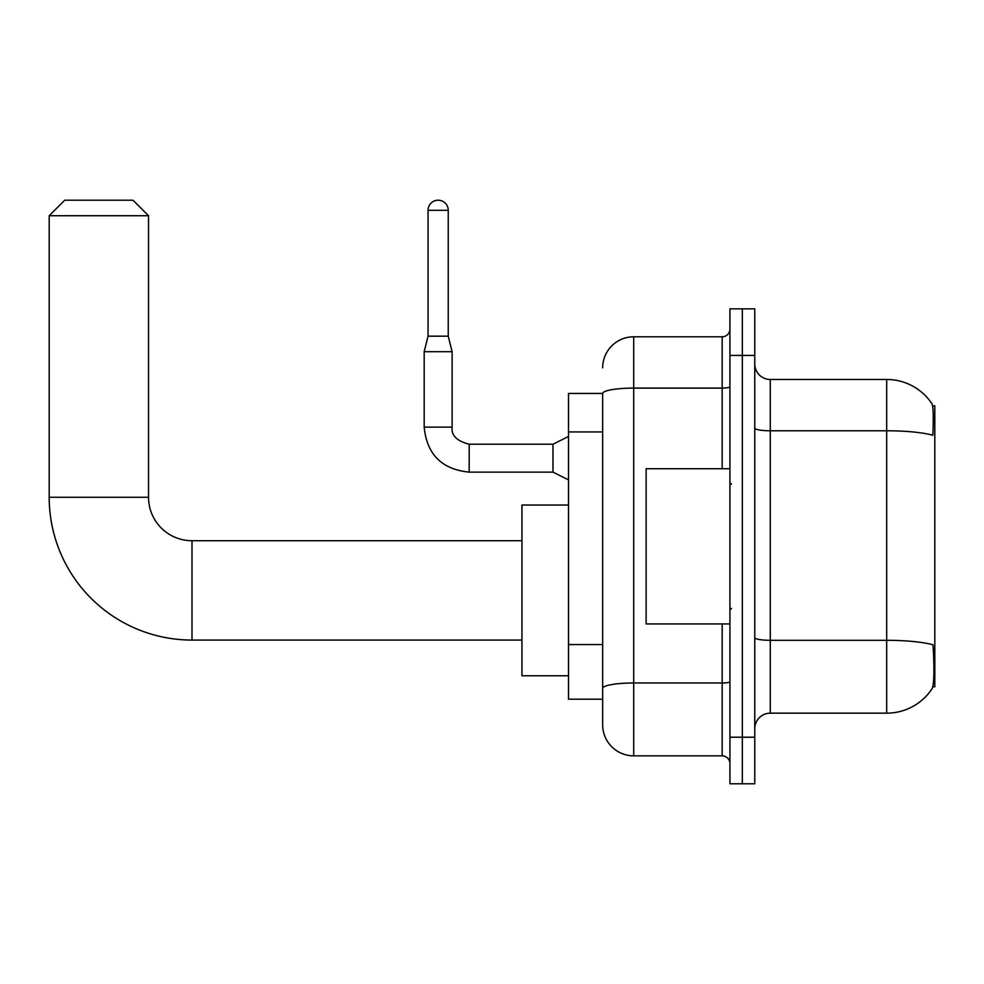 <?xml version="1.0" encoding="UTF-8"?>
<svg xmlns="http://www.w3.org/2000/svg" width="984" height="984" viewBox="0 0 984 984"><rect width="100%" height="100%" fill="white"/><g stroke="black" fill="none" stroke-linecap="round" stroke-linejoin="round"><path stroke-width="1.48" d="M932.795 686.783L934.8 686.783L934.8 405.863L932.598 405.863M602.663 393.44L568.518 393.44L568.518 699.194L602.663 699.194L602.663 724.802L602.663 393.44M770.288 713.166L886.682 713.166A54.317 54.317 0 0 0 932.106 688.652L932.106 688.652C933.964 684.274 934.394 671.752 933.385 651.088L932.98 644.803A54.317 9.434 180 0 0 886.682 640.301L886.682 379.48A54.317 54.317 0 0 1 931.799 403.538L931.799 403.538A54.317 54.317 0 0 0 886.682 379.48L770.288 379.48A15.523 15.523 0 0 1 754.765 363.957A15.523 15.523 0 0 0 770.288 379.48L770.288 713.166A15.523 15.523 0 0 0 754.765 728.689M742.342 737.225L742.342 783.781L754.765 783.781L754.765 737.225L742.342 737.225L742.342 783.781L729.931 783.781L729.931 737.225L742.342 737.225L742.342 355.421L742.342 737.225M729.931 737.225L729.931 308.853L742.342 308.853L742.342 355.421L742.342 308.853L754.765 308.853L754.765 737.225M754.765 428.077A15.523 2.694 0 0 0 770.288 430.783L886.682 430.783A54.317 9.434 180 0 1 932.869 435.248C933.607 417.364 933.312 406.884 931.983 403.809A54.317 54.317 0 0 0 886.682 379.48A54.317 54.317 0 0 1 931.983 403.809M602.663 367.832A31.045 31.045 0 0 1 633.708 336.799L633.708 755.847L722.17 755.847L722.17 623.93M633.708 336.799L722.17 336.799A7.761 7.761 0 0 0 729.931 329.037M602.663 707.73L602.663 693.769M729.931 763.609A7.761 7.761 0 0 0 722.17 755.847M633.708 755.847A31.045 31.045 0 0 1 602.663 724.802M729.931 468.716L646.119 468.716L646.119 623.93L729.931 623.93M521.951 640.067L191.991 640.067L191.991 540.733A43.456 43.456 0 0 1 148.535 497.277L148.535 215.73L49.2 215.73L64.723 200.219L133.012 200.219L148.535 215.73M191.991 640.067A142.791 142.791 0 0 1 49.2 497.277L49.2 215.73M521.951 540.733L191.991 540.733A43.456 43.456 0 0 1 148.535 497.277L49.2 497.277M568.518 505.038L521.951 505.038L521.951 675.762L568.518 675.762M448.237 336.171L428.052 336.171L428.052 210.305A10.086 10.086 0 0 1 438.138 200.219A10.086 10.086 0 0 1 448.237 210.305L448.237 336.171L452.111 351.694L452.111 427.13C451.176 435.408 456.859 441.09 469.183 444.202L469.183 472.111C441.877 469.429 426.872 454.436 424.178 427.13L424.178 351.694L452.111 351.694M568.518 479.897L552.996 472.136L552.996 444.202L568.518 436.441M602.663 431.927L568.518 431.927M602.663 644.557L568.518 644.557M886.682 713.166L886.682 640.301L770.288 640.301A15.523 2.694 0 0 1 754.765 637.607M754.765 355.421L729.931 355.421M729.931 681.641A7.761 1.353 0 0 1 722.17 682.982L633.708 682.982A31.045 5.387 180 0 0 602.663 688.382M602.663 393.489A31.045 5.387 180 0 1 633.708 388.102L722.17 388.102L722.17 336.799M722.17 468.716L722.17 388.102A7.761 1.353 0 0 0 729.931 386.749M552.996 472.136L469.183 472.136C441.877 469.429 426.872 454.436 424.178 427.13C426.872 454.436 441.877 469.429 469.183 472.136C441.877 469.429 426.872 454.436 424.178 427.13C426.872 454.436 441.877 469.429 469.183 472.136C441.877 469.429 426.872 454.436 424.178 427.13C426.872 454.436 441.877 469.429 469.183 472.136C441.877 469.429 426.872 454.436 424.178 427.13C426.872 454.436 441.877 469.429 469.183 472.136C441.877 469.429 426.872 454.436 424.178 427.13C426.872 454.436 441.877 469.429 469.183 472.136C441.877 469.429 426.872 454.436 424.178 427.13C426.872 454.436 441.877 469.429 469.183 472.136C441.877 469.429 426.872 454.436 424.178 427.13C426.872 454.436 441.877 469.429 469.183 472.136C441.877 469.429 426.872 454.436 424.178 427.13L452.111 427.13C451.176 435.408 456.859 441.09 469.183 444.202C456.859 441.09 451.176 435.408 452.111 427.13C451.176 435.408 456.859 441.09 469.183 444.202C456.859 441.09 451.176 435.408 452.111 427.13C451.176 435.408 456.859 441.09 469.183 444.202C456.859 441.09 451.176 435.408 452.111 427.13C451.176 435.408 456.859 441.09 469.183 444.202C456.859 441.09 451.176 435.408 452.111 427.13C451.176 435.408 456.859 441.09 469.183 444.202C456.859 441.09 451.176 435.408 452.111 427.13C451.176 435.408 456.859 441.09 469.183 444.202C456.859 441.09 451.176 435.408 452.111 427.13C451.176 435.408 456.859 441.09 469.183 444.202C456.859 441.09 451.176 435.408 452.111 427.13C451.176 435.408 456.859 441.09 469.183 444.202L552.996 444.202M428.052 210.305L448.237 210.305M731.481 484.239L729.931 482.689M731.481 608.407L729.931 609.957M424.178 427.13C426.872 454.436 441.877 469.429 469.183 472.136M452.111 427.13C451.176 435.408 456.859 441.09 469.183 444.202M428.052 336.171L424.178 351.694"/></g></svg>
